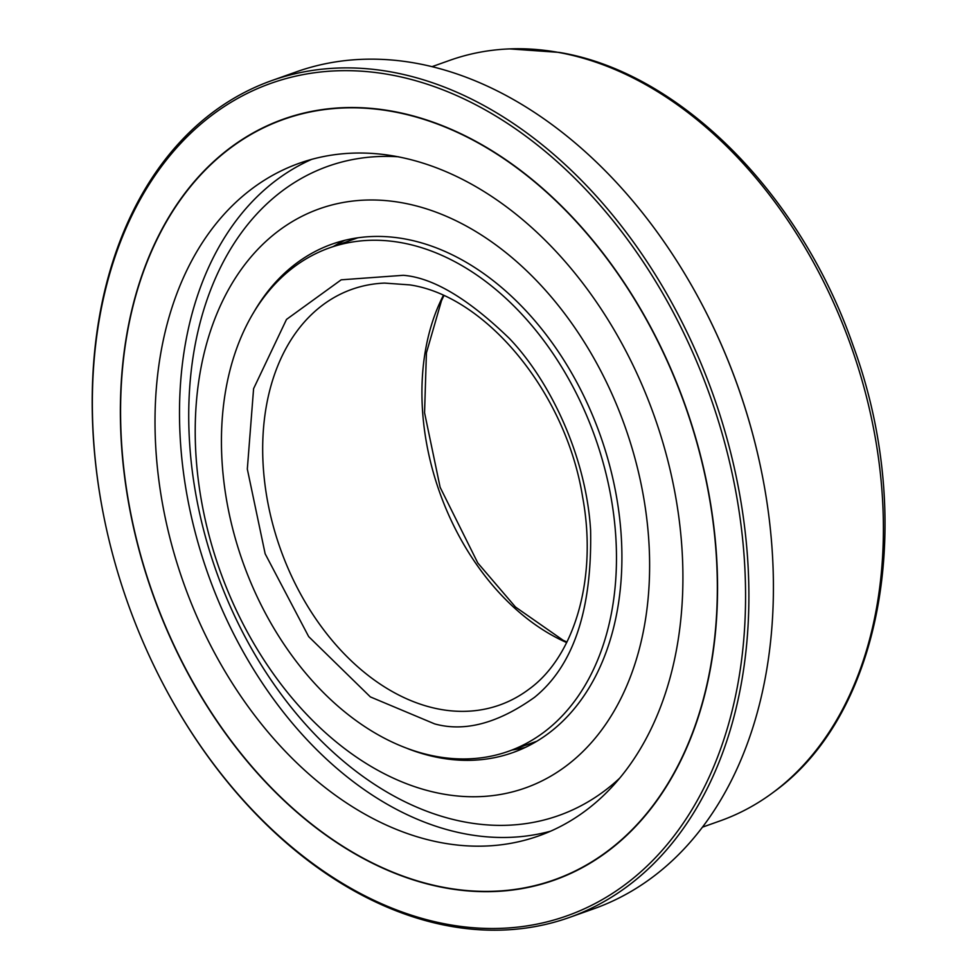 <?xml version="1.0" encoding="UTF-8"?>
<svg xmlns="http://www.w3.org/2000/svg" width="978" height="978" viewBox="0 0 978 978"><rect width="100%" height="100%" fill="white"/><g stroke="black" fill="none" stroke-linecap="round" stroke-linejoin="round"><path stroke-width="1.47" d="M440.601 709.405A220.588 154.304 -109.6 0 0 499.624 705.04A220.588 154.304 -109.6 0 0 528.915 689.258C574.502 656.519 597.766 578.255 582.595 496.897C565.92 392.08 485.369 295.759 409.672 284.879L384.586 283.094A220.588 154.304 -109.6 0 0 351.909 289.329A220.588 154.304 -109.6 0 0 263.363 468.303A220.588 154.304 -109.6 0 0 440.601 709.405M566.665 642.57A220.588 154.304 70.4 0 1 422.606 411.714A220.588 154.304 70.4 0 1 443.327 295.478M222.263 464.623A267.153 186.884 -109.6 0 0 508.413 751.336A267.153 186.884 -109.6 0 0 615.651 534.575A267.153 186.884 -109.6 0 0 329.513 247.862A267.153 186.884 -109.6 0 0 222.263 464.623M434.648 723.891L370.369 696.911L308.681 636.617L265.148 553.78L247.324 469.073L253.595 388.657L286.505 319.415L341.2 279.818L403.278 275.307C432.899 277.618 468.279 298.681 509.404 338.486C548.67 379.452 585.956 454.11 590.602 530.125C592.13 610.064 573.426 665.798 534.489 697.351C497.973 723.341 464.684 732.192 434.648 723.891M716.312 552.472A403.877 282.52 -109.6 0 0 283.73 119.035A403.877 282.52 -109.6 0 0 121.614 446.726A403.877 282.52 -109.6 0 0 554.196 880.163A403.877 282.52 -109.6 0 0 716.312 552.472M744.209 557.436A441.763 309.024 70.4 0 1 541.164 923.244A441.763 309.024 70.4 0 1 164.157 685.969A441.763 309.024 70.4 0 1 103.692 515.809A441.763 309.024 70.4 0 1 93.717 441.763A441.763 309.024 70.4 0 1 389.244 74.585A441.763 309.024 70.4 0 1 744.209 557.436M103.692 515.809L103.595 515.333A444.11 310.662 70.4 0 1 93.57 440.895A444.11 310.662 70.4 0 1 271.835 80.563A444.11 310.662 70.4 0 1 747.522 557.179A444.11 310.662 70.4 0 1 569.245 917.511A444.11 310.662 70.4 0 1 164.377 686.397L164.157 685.969M271.835 80.563L296.358 71.846A444.11 310.662 70.4 0 1 701.226 302.96A444.11 310.662 70.4 0 1 762.021 474.037A444.11 310.662 70.4 0 1 772.045 548.475A444.11 310.662 70.4 0 1 593.768 908.794L569.245 917.511M762.021 474.037L761.923 473.56A441.763 309.024 -109.6 0 0 701.458 303.388L701.226 302.96M702.387 827.192L720.15 820.872A403.584 282.312 -109.6 0 0 773.732 791.997A403.584 282.312 -109.6 0 0 882.156 493.425A403.584 282.312 -109.6 0 0 557.863 52.311A403.584 282.312 -109.6 0 0 509.672 48.9A403.584 282.312 -109.6 0 0 449.88 60.306L432.117 66.626M121.822 446.763A403.584 282.312 -109.6 0 0 554.098 879.882A403.584 282.312 -109.6 0 0 716.092 552.436A403.584 282.312 -109.6 0 0 283.828 119.316A403.584 282.312 -109.6 0 0 121.822 446.763M156.113 452.863A357.007 249.732 70.4 0 1 299.427 163.204A357.007 249.732 70.4 0 1 681.813 546.347A357.007 249.732 70.4 0 1 538.499 835.994A357.007 249.732 70.4 0 1 156.113 452.863M311.823 159.304A357.007 249.732 -109.6 0 0 180.6 444.159A357.007 249.732 -109.6 0 0 550.577 831.19M648.671 538.609A307.3 214.964 70.4 0 1 443.095 794.026A307.3 214.964 70.4 0 1 196.162 458.132A307.3 214.964 70.4 0 1 401.738 202.715A307.3 214.964 70.4 0 1 648.671 538.609M619.429 778.415A344.513 240.991 70.4 0 1 354.097 769.82A344.513 240.991 70.4 0 1 189.793 445.797A344.513 240.991 70.4 0 1 398.547 156.798M253.18 313.315A269.83 188.754 70.4 0 1 332.068 244.121A269.83 188.754 70.4 0 1 621.079 533.695A269.83 188.754 70.4 0 1 512.765 752.62A269.83 188.754 70.4 0 1 407.912 748.72M344.977 240.258A269.83 188.754 -109.6 0 0 333.339 246.505M512.252 749.967A269.83 188.754 -109.6 0 0 525.21 747.473M536.836 741.238L508.413 751.336M566.922 642.057L563.096 640.248L515.479 607.02L477.802 562.986L440.137 487.313L424.562 412.765L426.42 352.887L441.469 300.747L443.853 295.723M357.936 237.764L329.513 247.862M773.732 791.997C883.317 713.341 916.508 517.276 852.926 345.087C800.407 193.558 679.71 72.091 559.123 52.396L509.672 48.9M554.098 879.882L564.245 876.276M283.828 119.316L293.975 115.71"/></g></svg>
